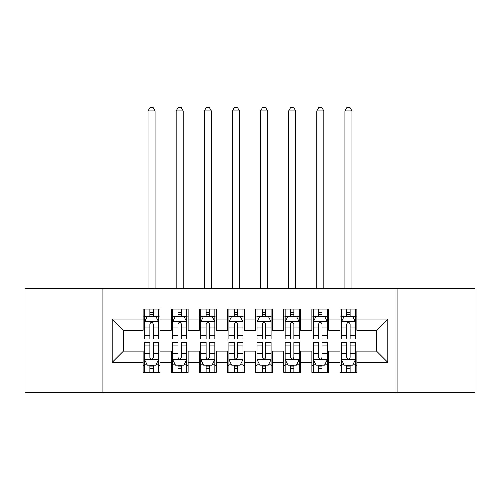 <?xml version="1.0" encoding="UTF-8"?>
<svg xmlns="http://www.w3.org/2000/svg" width="500" height="500" viewBox="0 0 500 500"><rect width="100%" height="100%" fill="white"/><g stroke="black" fill="none" stroke-linecap="round" stroke-linejoin="round"><path stroke-width="0.75" d="M397.094 392.738L475 392.738L475 288.675L397.094 288.675L397.094 392.738L102.906 392.738L102.906 288.675L25 288.675L25 392.738L102.906 392.738M397.094 288.675L102.906 288.675M112.188 362.362L112.188 319.05L143.125 319.05L143.125 330.3L123.438 330.3L123.438 351.112L112.188 362.362L143.125 362.362L143.125 372.344L160 372.344L160 362.362L171.25 362.362L171.25 372.344L188.125 372.344L188.125 362.362L199.375 362.362L199.375 372.344L216.25 372.344L216.25 362.362L227.5 362.362L227.5 372.344L244.375 372.344L244.375 362.362L255.625 362.362L255.625 372.344L272.5 372.344L272.5 362.362L283.75 362.362L283.75 372.344L300.625 372.344L300.625 362.362L311.875 362.362L311.875 372.344L328.75 372.344L328.75 362.362L340 362.362L340 372.344L356.875 372.344L356.875 351.112L376.562 351.112L376.562 330.3L356.875 330.3L356.875 319.05L387.812 319.05L387.812 362.362L356.875 362.362M356.875 319.05L356.875 309.062L340 309.062L340 319.05L328.75 319.05L328.75 309.062L311.875 309.062L311.875 319.05L300.625 319.05L300.625 309.062L283.75 309.062L283.75 319.05L272.5 319.05L272.5 309.062L255.625 309.062L255.625 319.05L244.375 319.05L244.375 309.062L227.5 309.062L227.5 319.05L216.25 319.05L216.25 309.062L199.375 309.062L199.375 319.05L188.125 319.05L188.125 309.062L171.25 309.062L171.25 319.05L160 319.05L160 309.062L143.125 309.062L143.125 319.05M328.75 362.362L328.75 351.112L340 351.112L340 362.362M387.812 319.05L376.562 330.3M300.625 362.362L300.625 351.112L311.875 351.112L311.875 362.362M340 319.05L340 330.3L328.75 330.3L328.75 319.05M272.5 362.362L272.5 351.112L283.75 351.112L283.75 362.362M311.875 319.05L311.875 330.3L300.625 330.3L300.625 319.05M244.375 362.362L244.375 351.112L255.625 351.112L255.625 362.362M283.75 319.05L283.75 330.3L272.5 330.3L272.5 319.05M216.25 362.362L216.25 351.112L227.5 351.112L227.5 362.362M255.625 319.05L255.625 330.3L244.375 330.3L244.375 319.05M188.125 362.362L188.125 351.112L199.375 351.112L199.375 362.362M227.5 319.05L227.5 330.3L216.25 330.3L216.25 319.05M160 362.362L160 351.112L171.25 351.112L171.25 362.362M199.375 319.05L199.375 330.3L188.125 330.3L188.125 319.05M123.438 351.112L143.125 351.112L143.125 362.362M171.25 319.05L171.25 330.3L160 330.3L160 319.05M340 316.094L341.406 316.094M355.469 316.094L356.875 316.094M311.875 316.094L313.281 316.094M327.344 316.094L328.75 316.094M283.75 316.094L285.156 316.094M299.219 316.094L300.625 316.094M255.625 316.094L257.031 316.094M271.094 316.094L272.5 316.094M227.5 316.094L228.906 316.094M242.969 316.094L244.375 316.094M199.375 316.094L200.781 316.094M214.844 316.094L216.25 316.094M171.25 316.094L172.656 316.094M186.719 316.094L188.125 316.094M143.125 316.094L144.531 316.094M158.594 316.094L160 316.094M143.125 365.312L144.531 365.312M158.594 365.312L160 365.312M171.25 365.312L172.656 365.312M186.719 365.312L188.125 365.312M199.375 365.312L200.781 365.312M214.844 365.312L216.25 365.312M227.5 365.312L228.906 365.312M242.969 365.312L244.375 365.312M255.625 365.312L257.031 365.312M271.094 365.312L272.5 365.312M283.75 365.312L285.156 365.312M299.219 365.312L300.625 365.312M311.875 365.312L313.281 365.312M327.344 365.312L328.75 365.312M340 365.312L341.406 365.312M355.469 365.312L356.875 365.312M112.188 319.05L123.438 330.3M376.562 351.112L387.812 362.362M153.25 312.719L149.875 312.719M155.781 316.238L147.344 316.238L144.531 321.863L144.531 339.019L149.875 339.019L149.875 335.487L144.531 335.487M144.531 321.856L144.531 309.062M155.95 316.575L158.594 316.575L158.594 339.019L153.25 339.019L153.25 323.969C152.125 321.8 151 321.8 149.875 323.969L149.875 335.487M158.594 316.575L158.594 309.062M158.594 321.863L155.781 316.231M149.875 316.238L149.875 309.062M153.25 309.062L153.25 316.238M153.25 316.094L149.875 316.094M155.075 288.675L155.075 110.925L152.969 107.269M155.075 110.919L148.044 110.919L148.044 288.675M150.156 107.263L152.969 107.263M150.156 107.269L148.044 110.925M149.875 368.688L153.25 368.688M144.531 345.919L149.875 345.919L149.875 342.388L144.531 342.388L144.531 359.544L147.344 365.169L155.781 365.169L158.594 359.544L158.594 342.388L153.25 342.388L153.25 345.919L158.594 345.919M158.594 359.544L158.594 372.344M144.531 359.544L144.531 372.344M153.25 365.169L153.25 372.344M149.875 372.344L149.875 365.169M149.875 345.919L149.875 357.438C151 359.606 152.125 359.606 153.25 357.438L153.25 345.919M149.875 365.312L153.25 365.312M181.375 312.719L178 312.719M183.906 316.238L175.469 316.238L172.656 321.863L172.656 339.019L178 339.019L178 335.487L172.656 335.487M172.656 321.856L172.656 309.062M184.075 316.575L186.719 316.575L186.719 339.019L181.375 339.019L181.375 323.969C180.25 321.8 179.125 321.8 178 323.969L178 335.487M186.719 316.575L186.719 309.062M186.719 321.863L183.906 316.231M178 316.238L178 309.062M181.375 309.062L181.375 316.238M181.375 316.094L178 316.094M183.2 288.675L183.2 110.925L181.094 107.269M183.2 110.919L176.169 110.919L176.169 288.675M178.281 107.263L181.094 107.263M178.281 107.269L176.169 110.925M209.5 312.719L206.125 312.719M212.031 316.238L203.594 316.238L200.781 321.863L200.781 339.019L206.125 339.019L206.125 335.487L200.781 335.487M200.781 321.856L200.781 309.062M212.2 316.575L214.844 316.575L214.844 339.019L209.5 339.019L209.5 323.969C208.375 321.8 207.25 321.8 206.125 323.969L206.125 335.487M214.844 316.575L214.844 309.062M214.844 321.863L212.031 316.231M206.125 316.238L206.125 309.062M209.5 309.062L209.5 316.238M209.5 316.094L206.125 316.094M211.325 288.675L211.325 110.925L209.219 107.269M211.325 110.919L204.294 110.919L204.294 288.675M206.406 107.263L209.219 107.263M206.406 107.269L204.294 110.925M178 368.688L181.375 368.688M172.656 345.919L178 345.919L178 342.388L172.656 342.388L172.656 359.544L175.469 365.169L183.906 365.169L186.719 359.544L186.719 342.388L181.375 342.388L181.375 345.919L186.719 345.919M186.719 359.544L186.719 372.344M172.656 359.544L172.656 372.344M181.375 365.169L181.375 372.344M178 372.344L178 365.169M178 345.919L178 357.438C179.125 359.606 180.25 359.606 181.375 357.438L181.375 345.919M178 365.312L181.375 365.312M206.125 368.688L209.5 368.688M200.781 345.919L206.125 345.919L206.125 342.388L200.781 342.388L200.781 359.544L203.594 365.169L212.031 365.169L214.844 359.544L214.844 342.388L209.5 342.388L209.5 345.919L214.844 345.919M214.844 359.544L214.844 372.344M200.781 359.544L200.781 372.344M209.5 365.169L209.5 372.344M206.125 372.344L206.125 365.169M206.125 345.919L206.125 357.438C207.25 359.606 208.375 359.606 209.5 357.438L209.5 345.919M206.125 365.312L209.5 365.312M237.625 312.719L234.25 312.719M240.156 316.238L231.719 316.238L228.906 321.863L228.906 339.019L234.25 339.019L234.25 335.487L228.906 335.487M228.906 321.856L228.906 309.062M240.325 316.575L242.969 316.575L242.969 339.019L237.625 339.019L237.625 323.969C236.5 321.8 235.375 321.8 234.25 323.969L234.25 335.487M242.969 316.575L242.969 309.062M242.969 321.863L240.156 316.231M234.25 316.238L234.25 309.062M237.625 309.062L237.625 316.238M237.625 316.094L234.25 316.094M239.45 288.675L239.45 110.925L237.344 107.269M239.45 110.919L232.419 110.919L232.419 288.675M234.531 107.263L237.344 107.263M234.531 107.269L232.419 110.925M265.75 312.719L262.375 312.719M268.281 316.238L259.844 316.238L257.031 321.863L257.031 339.019L262.375 339.019L262.375 335.487L257.031 335.487M257.031 321.856L257.031 309.062M268.45 316.575L271.094 316.575L271.094 339.019L265.75 339.019L265.75 323.969C264.625 321.8 263.5 321.8 262.375 323.969L262.375 335.487M271.094 316.575L271.094 309.062M271.094 321.863L268.281 316.231M262.375 316.238L262.375 309.062M265.75 309.062L265.75 316.238M265.75 316.094L262.375 316.094M267.575 288.675L267.575 110.925L265.469 107.269M267.575 110.919L260.544 110.919L260.544 288.675M262.656 107.263L265.469 107.263M262.656 107.269L260.544 110.925M234.25 368.688L237.625 368.688M228.906 345.919L234.25 345.919L234.25 342.388L228.906 342.388L228.906 359.544L231.719 365.169L240.156 365.169L242.969 359.544L242.969 342.388L237.625 342.388L237.625 345.919L242.969 345.919M242.969 359.544L242.969 372.344M228.906 359.544L228.906 372.344M237.625 365.169L237.625 372.344M234.25 372.344L234.25 365.169M234.25 345.919L234.25 357.438C235.375 359.606 236.5 359.606 237.625 357.438L237.625 345.919M234.25 365.312L237.625 365.312M262.375 368.688L265.75 368.688M257.031 345.919L262.375 345.919L262.375 342.388L257.031 342.388L257.031 359.544L259.844 365.169L268.281 365.169L271.094 359.544L271.094 342.388L265.75 342.388L265.75 345.919L271.094 345.919M271.094 359.544L271.094 372.344M257.031 359.544L257.031 372.344M265.75 365.169L265.75 372.344M262.375 372.344L262.375 365.169M262.375 345.919L262.375 357.438C263.5 359.606 264.625 359.606 265.75 357.438L265.75 345.919M262.375 365.312L265.75 365.312M293.875 312.719L290.5 312.719M296.406 316.238L287.969 316.238L285.156 321.863L285.156 339.019L290.5 339.019L290.5 335.487L285.156 335.487M285.156 321.856L285.156 309.062M296.575 316.575L299.219 316.575L299.219 339.019L293.875 339.019L293.875 323.969C292.75 321.8 291.625 321.8 290.5 323.969L290.5 335.487M299.219 316.575L299.219 309.062M299.219 321.863L296.406 316.231M290.5 316.238L290.5 309.062M293.875 309.062L293.875 316.238M293.875 316.094L290.5 316.094M295.7 288.675L295.7 110.925L293.594 107.269M295.7 110.919L288.669 110.919L288.669 288.675M290.781 107.263L293.594 107.263M290.781 107.269L288.669 110.925M290.5 368.688L293.875 368.688M285.156 345.919L290.5 345.919L290.5 342.388L285.156 342.388L285.156 359.544L287.969 365.169L296.406 365.169L299.219 359.544L299.219 342.388L293.875 342.388L293.875 345.919L299.219 345.919M299.219 359.544L299.219 372.344M285.156 359.544L285.156 372.344M293.875 365.169L293.875 372.344M290.5 372.344L290.5 365.169M290.5 345.919L290.5 357.438C291.625 359.606 292.75 359.606 293.875 357.438L293.875 345.919M290.5 365.312L293.875 365.312M322 312.719L318.625 312.719M324.531 316.238L316.094 316.238L313.281 321.863L313.281 339.019L318.625 339.019L318.625 335.487L313.281 335.487M313.281 321.856L313.281 309.062M324.7 316.575L327.344 316.575L327.344 339.019L322 339.019L322 323.969C320.875 321.8 319.75 321.8 318.625 323.969L318.625 335.487M327.344 316.575L327.344 309.062M327.344 321.863L324.531 316.231M318.625 316.238L318.625 309.062M322 309.062L322 316.238M322 316.094L318.625 316.094M323.825 288.675L323.825 110.925L321.719 107.269M323.825 110.919L316.794 110.919L316.794 288.675M318.906 107.263L321.719 107.263M318.906 107.269L316.794 110.925M318.625 368.688L322 368.688M313.281 345.919L318.625 345.919L318.625 342.388L313.281 342.388L313.281 359.544L316.094 365.169L324.531 365.169L327.344 359.544L327.344 342.388L322 342.388L322 345.919L327.344 345.919M327.344 359.544L327.344 372.344M313.281 359.544L313.281 372.344M322 365.169L322 372.344M318.625 372.344L318.625 365.169M318.625 345.919L318.625 357.438C319.75 359.606 320.875 359.606 322 357.438L322 345.919M318.625 365.312L322 365.312M350.125 312.719L346.75 312.719M352.656 316.238L344.219 316.238L341.406 321.863L341.406 339.019L346.75 339.019L346.75 335.487L341.406 335.487M341.406 321.856L341.406 309.062M352.825 316.575L355.469 316.575L355.469 339.019L350.125 339.019L350.125 323.969C349 321.8 347.875 321.8 346.75 323.969L346.75 335.487M355.469 316.575L355.469 309.062M355.469 321.863L352.656 316.231M346.75 316.238L346.75 309.062M350.125 309.062L350.125 316.238M350.125 316.094L346.75 316.094M351.95 288.675L351.95 110.925L349.844 107.269M351.95 110.919L344.919 110.919L344.919 288.675M347.031 107.263L349.844 107.263M347.031 107.269L344.919 110.925M346.75 368.688L350.125 368.688M341.406 345.919L346.75 345.919L346.75 342.388L341.406 342.388L341.406 359.544L344.219 365.169L352.656 365.169L355.469 359.544L355.469 342.388L350.125 342.388L350.125 345.919L355.469 345.919M355.469 359.544L355.469 372.344M341.406 359.544L341.406 372.344M350.125 365.169L350.125 372.344M346.75 372.344L346.75 365.169M346.75 345.919L346.75 357.438C347.875 359.606 349 359.606 350.125 357.438L350.125 345.919M346.75 365.312L350.125 365.312M158.525 321.719L144.6 321.719M144.531 316.575L147.175 316.575M158.594 335.487L153.25 335.487M149.875 327.95L144.531 327.95M158.594 327.95L153.25 327.95M153.25 314.506L149.875 314.506M144.6 359.688L158.525 359.688M158.594 364.831L155.95 364.831M147.175 364.831L144.531 364.831M153.25 353.456L158.594 353.456M144.531 353.456L149.875 353.456M149.875 366.9L153.25 366.9M186.65 321.719L172.725 321.719M172.656 316.575L175.3 316.575M186.719 335.487L181.375 335.487M178 327.95L172.656 327.95M186.719 327.95L181.375 327.95M181.375 314.506L178 314.506M214.775 321.719L200.85 321.719M200.781 316.575L203.425 316.575M214.844 335.487L209.5 335.487M206.125 327.95L200.781 327.95M214.844 327.95L209.5 327.95M209.5 314.506L206.125 314.506M172.725 359.688L186.65 359.688M186.719 364.831L184.075 364.831M175.3 364.831L172.656 364.831M181.375 353.456L186.719 353.456M172.656 353.456L178 353.456M178 366.9L181.375 366.9M200.85 359.688L214.775 359.688M214.844 364.831L212.2 364.831M203.425 364.831L200.781 364.831M209.5 353.456L214.844 353.456M200.781 353.456L206.125 353.456M206.125 366.9L209.5 366.9M242.9 321.719L228.975 321.719M228.906 316.575L231.55 316.575M242.969 335.487L237.625 335.487M234.25 327.95L228.906 327.95M242.969 327.95L237.625 327.95M237.625 314.506L234.25 314.506M271.025 321.719L257.1 321.719M257.031 316.575L259.675 316.575M271.094 335.487L265.75 335.487M262.375 327.95L257.031 327.95M271.094 327.95L265.75 327.95M265.75 314.506L262.375 314.506M228.975 359.688L242.9 359.688M242.969 364.831L240.325 364.831M231.55 364.831L228.906 364.831M237.625 353.456L242.969 353.456M228.906 353.456L234.25 353.456M234.25 366.9L237.625 366.9M257.1 359.688L271.025 359.688M271.094 364.831L268.45 364.831M259.675 364.831L257.031 364.831M265.75 353.456L271.094 353.456M257.031 353.456L262.375 353.456M262.375 366.9L265.75 366.9M299.15 321.719L285.225 321.719M285.156 316.575L287.8 316.575M299.219 335.487L293.875 335.487M290.5 327.95L285.156 327.95M299.219 327.95L293.875 327.95M293.875 314.506L290.5 314.506M285.225 359.688L299.15 359.688M299.219 364.831L296.575 364.831M287.8 364.831L285.156 364.831M293.875 353.456L299.219 353.456M285.156 353.456L290.5 353.456M290.5 366.9L293.875 366.9M327.275 321.719L313.35 321.719M313.281 316.575L315.925 316.575M327.344 335.487L322 335.487M318.625 327.95L313.281 327.95M327.344 327.95L322 327.95M322 314.506L318.625 314.506M313.35 359.688L327.275 359.688M327.344 364.831L324.7 364.831M315.925 364.831L313.281 364.831M322 353.456L327.344 353.456M313.281 353.456L318.625 353.456M318.625 366.9L322 366.9M355.4 321.719L341.475 321.719M341.406 316.575L344.05 316.575M355.469 335.487L350.125 335.487M346.75 327.95L341.406 327.95M355.469 327.95L350.125 327.95M350.125 314.506L346.75 314.506M341.475 359.688L355.4 359.688M355.469 364.831L352.825 364.831M344.05 364.831L341.406 364.831M350.125 353.456L355.469 353.456M341.406 353.456L346.75 353.456M346.75 366.9L350.125 366.9"/></g></svg>
